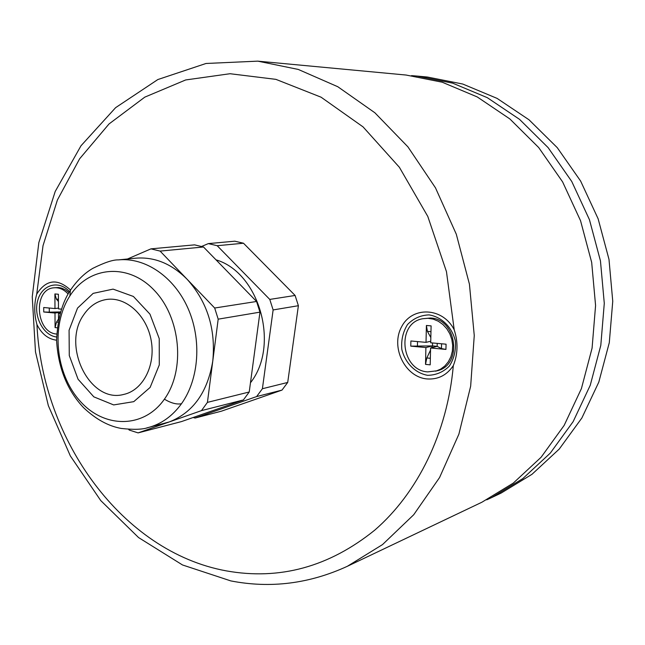 <?xml version="1.0" encoding="UTF-8"?>
<svg xmlns="http://www.w3.org/2000/svg" width="645" height="645" viewBox="0 0 645 645"><rect width="100%" height="100%" fill="white"/><g stroke="black" fill="none" stroke-linecap="round" stroke-linejoin="round"><path stroke-width="0.97" d="M491.643 497.585L501.149 493.062L531.98 474.309L559.263 449.041L581.879 417.968L598.818 382.09L609.291 342.689L612.75 301.239L608.993 259.379L598.125 218.784L580.629 181.06L557.248 147.649L529.005 119.785L497.085 98.387L462.771 84.043L427.377 77.029L416.896 76.054L452.629 83.141L487.289 97.669L519.548 119.357L548.097 147.6L571.744 181.471L589.457 219.727L600.455 260.894L604.284 303.335L600.801 345.349L590.248 385.283L573.147 421.628L550.314 453.08L522.764 478.646L491.643 497.585L486.733 499.835M411.518 75.626L416.896 76.054M347.349 566.294L481.879 502.237L513.299 483.097L541.115 457.24L564.165 425.386L581.427 388.564L592.086 348.09L595.577 305.488L591.683 262.45L580.54 220.703L562.609 181.898L538.696 147.552L509.824 118.914L477.219 96.927L442.212 82.213L406.124 75.046L257.774 61.146L206.029 63.476L157.848 79.545L115.608 107.667L81.02 145.738L55.204 191.476L38.837 242.593L32.25 296.813L35.491 351.912L48.343 405.657L70.337 455.918L100.741 500.568L138.57 537.567L182.495 564.956L230.829 580.911C270.481 588.627 309.326 583.749 347.349 566.294L382.517 544.59L413.711 514.742L439.568 477.55L458.877 434.182L470.656 386.218L474.26 335.505L469.423 284.131L456.305 234.224L435.488 187.848L407.922 146.858L374.882 112.778L337.811 86.736L298.264 69.434L257.774 61.146M83.697 314.841C89.623 306.02 97.331 300.884 106.812 299.433C126.162 296.627 146.891 315.494 151.204 340.56C155.767 365.578 142.795 390.427 123.663 394.442C89.905 403.778 61.267 345.768 83.697 314.841M146.689 427.941L169.337 421.919C193.161 412.478 207.642 392.168 212.777 360.99C215.873 329.063 207.327 301.828 187.139 279.293C171.586 263.7 154.445 256.67 135.716 258.185L118.341 259.895C145.077 257.17 173.924 276.624 187.897 308.092C201.917 339.528 199.112 379.139 181.487 403.722C176.754 404.657 171.054 403.141 164.402 399.174C143.811 428.699 104.119 428.643 79.907 400.9C55.414 373.649 50.697 325.419 69.862 295.982C88.494 266.304 128.121 262.426 154.308 290.363C180.769 317.751 185.55 369.94 164.402 399.174M150.946 248.857L194.572 244.866L203.498 246.995L160.097 251.09L150.946 248.857L127.476 259M214.68 308.02L256.573 301.473L259.959 312.148L218.187 319.162L214.68 308.02L160.097 251.09M203.498 246.995L256.573 301.473M218.187 319.162L207.432 402.375L249.228 391.999L243.399 399.94L201.474 410.623L207.432 402.375M259.959 312.148L249.228 391.999M201.474 410.623L138.095 432.892L181.447 421.596L243.399 399.94M128.629 429.393L129.226 430.062L138.095 432.892M250.478 382.743C280.067 345.486 259.363 272.44 216.019 259.846M217.188 245.705L208.327 243.608L234.772 241.19L243.488 243.221L217.188 245.705L269.771 299.417L295.112 295.458L298.385 305.706L273.125 309.939L262.402 388.725L287.71 382.445L282.002 390.096L256.613 396.57L195.129 418.033L221.445 411.171L282.002 390.096M201.643 246.438L208.327 243.608M193.097 417.525L195.129 418.033M256.613 396.57L262.402 388.725M273.125 309.939L269.771 299.417M243.488 243.221L295.112 295.458M298.385 305.706L287.71 382.445M454.209 329.821C458.216 342.132 457.918 354.057 453.322 365.602C447.364 432.924 417.621 493.078 374.729 530.158C329.168 566.899 279.64 580.468 226.153 570.849C122.348 551.806 42.312 440.382 36.934 324.491C34.064 314.083 33.991 303.948 36.733 294.088L43.022 245.672L57.413 199.974L79.617 158.799L109.037 123.945L144.794 97.137L185.663 79.956L230.023 73.724L275.915 79.359L321.081 97.193L363.054 126.888L399.384 167.289L427.796 216.438L446.469 271.682L454.209 329.821C443.034 307.318 412.324 305.907 401.682 326.652C390.314 346.808 404.721 376.978 426.885 378.929C437.987 379.72 446.791 375.277 453.322 365.602M422.709 318.735L430.481 318.017C456.91 318.719 462.836 365.143 437.254 370.77L427.691 371.891C400.634 370.456 396.127 322.992 422.709 318.735L427.949 318.291L433.23 319.13L438.286 321.226L442.889 324.483L446.791 328.74L449.823 333.796L451.814 339.407L452.677 345.293L452.363 351.178L450.895 356.758L448.34 361.772L444.84 365.981L440.551 369.174L435.706 371.206M425.902 347.55L410.776 346.139L410.889 340.979L426.022 342.358L426.401 325.475L431.102 325.87L430.707 342.785L446.066 344.188L445.937 349.413L430.586 347.986L430.199 364.844L425.523 364.377L425.902 347.55L432.497 345.913L410.776 346.139M417.533 341.592L417.428 346.373M426.022 342.358L430.747 341.221M430.965 331.675L427.417 331.369L426.401 325.475M430.828 337.545L427.417 331.369M445.937 349.413L441.462 348.606L441.575 343.777M441.462 348.606L437.157 346.349L432.497 345.913L432.561 342.955M430.586 347.986L437.157 346.349L437.221 343.382M425.523 364.377L426.813 357.951L430.352 358.298M426.813 357.951L430.538 350.058M431.642 347.719L432.497 345.913M56.704 334.046C35.564 332.828 32.822 289.154 53.866 287.807L58.598 287.533L61.71 288.138L65.484 289.847L68.942 292.548M53.866 287.807C59.122 287.323 63.863 289.379 68.104 293.983M57.228 327.805L55.075 327.596L55.002 313.035L43.739 311.986L43.707 307.52L54.978 308.552L54.898 293.951L58.397 294.249L58.469 308.866L61.34 309.132M60.009 313.502L58.485 313.357L58.518 319.686M49.27 308.028L49.294 312.164L43.739 311.986M54.978 308.552L58.461 308.076M58.421 299.264L56.389 299.087L54.898 293.951M58.429 301.529L56.389 299.087M58.485 313.357L60.114 313.131M55.075 327.596L56.51 322.081L58.034 322.226M56.51 322.081L58.518 319.09M60.356 312.293L55.002 313.035M60.461 311.938L49.294 312.164M77.529 308.1L93.162 293.37L113.085 289.121L133.394 296.458L149.954 314.139L159.242 338.649L159.291 364.909L150.124 387.427L133.765 401.658L113.665 404.923L93.831 396.852L78.069 379.244L69.281 355.548L69.071 330.248L77.529 308.1M69.862 295.982L70.41 290.202M148.084 427.603L148.108 427.595C161.331 424.071 172.457 416.114 181.487 403.722M36.934 324.491C41.465 333.707 47.843 338.915 56.059 340.125L56.575 340.173M70.531 290.024C57.413 278.092 46.15 279.454 36.733 294.088M427.611 375.317C415.17 373.108 405.06 362.893 401.819 349.405C401.045 340.197 402.948 331.901 407.535 324.508C413.485 318.42 420.645 315.212 428.998 314.889C441.543 316.824 452 327.063 455.338 340.85C456.104 350.259 454.104 358.676 449.339 366.11C443.212 372.133 435.964 375.197 427.611 375.317M56.599 336.996C43.215 335.602 33.185 316.01 37.741 300.401C41.901 284.566 58.945 279.656 69.475 291.677M118.349 259.895C113.077 259.693 104.579 262.499 92.864 268.328C84.366 273.23 76.739 280.76 69.958 290.903C62.017 303.013 57.558 319.557 56.583 340.536C58.203 367.9 67.193 390.273 83.536 407.648C95.742 419.194 108.304 426.127 121.22 428.441C133.676 429.82 142.642 429.538 148.1 427.595"/></g></svg>
